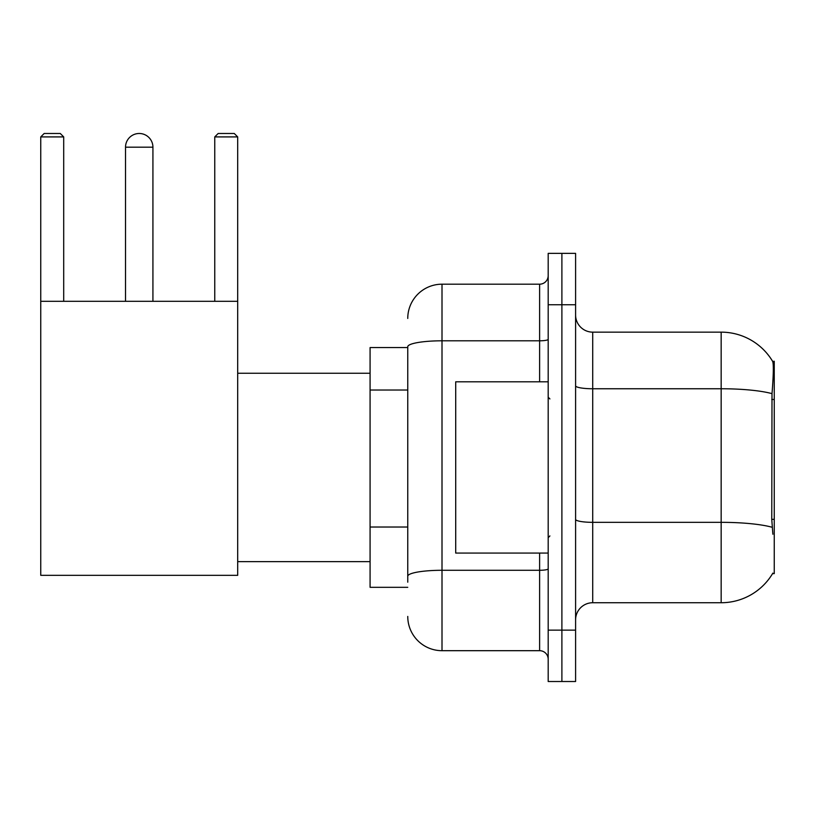 <?xml version="1.0" encoding="UTF-8"?>
<svg xmlns="http://www.w3.org/2000/svg" width="815" height="815" viewBox="0 0 815 815"><rect width="100%" height="100%" fill="white"/><g stroke="black" fill="none" stroke-linecap="round" stroke-linejoin="round"><path stroke-width="1.22" d="M772.569 573.617L772.865 573.108A59.943 59.943 0 0 1 721.163 602.733A59.943 59.943 0 0 0 772.569 573.617L774.25 573.617L774.25 361.259L772.691 361.473A59.943 59.943 0 0 0 721.163 332.143A59.943 59.943 0 0 1 772.569 361.259A59.943 59.943 0 0 0 721.163 332.143L592.719 332.143A17.125 17.125 0 0 1 575.594 315.018A17.125 17.125 0 0 0 592.719 332.143L592.719 602.733A17.125 17.125 0 0 0 575.594 619.858M407.755 347.557L370.081 347.557L370.081 587.32L407.755 587.32M561.892 630.138L561.892 681.513L575.594 681.513L575.594 630.138L561.892 630.138L561.892 681.513L548.189 681.513L548.189 630.138L561.892 630.138L561.892 304.749L561.892 630.138M548.189 630.138L548.189 253.363L561.892 253.363L561.892 304.749L561.892 253.363L575.594 253.363L575.594 630.138M772.865 534.232L771.764 519.349L772.009 393.655C773.496 375.022 773.72 364.305 772.691 361.473A59.943 59.943 0 0 0 721.163 332.143L721.163 388.755L592.719 388.755A17.125 2.975 0 0 1 575.594 385.78M772.192 527.285A59.943 10.412 180 0 0 721.163 522.334L721.163 602.733L592.719 602.733M407.755 582.185L407.755 346.752A34.25 5.95 180 0 1 442.005 340.802L539.622 340.802L539.622 284.19A8.568 8.568 0 0 0 548.189 275.633M407.755 318.441A34.25 34.25 0 0 1 442.005 284.19L442.005 650.686L539.622 650.686L539.622 553.069M442.005 284.19L539.622 284.19M548.189 659.254A8.568 8.568 0 0 0 539.622 650.686M442.005 650.686A34.25 34.25 0 0 1 407.755 616.435M548.189 381.807L455.707 381.807L455.707 553.069L548.189 553.069M125.52 147.189A13.702 13.702 0 0 1 139.222 133.487A13.702 13.702 0 0 1 152.925 147.189L125.52 147.189L125.52 301.316M152.925 301.316L152.925 147.189M40.75 301.316L237.695 301.316L237.695 575.329L40.75 575.329L40.75 136.91L44.173 133.487L60.269 133.487L63.702 136.91L40.75 136.91M63.702 301.316L63.702 136.91M237.695 136.91L214.753 136.91L218.175 133.487L234.272 133.487L237.695 136.91L237.695 301.316M214.753 136.91L214.753 301.316M774.25 399.472L771.764 399.472M774.25 519.349L771.764 519.349M407.755 390.018L370.081 390.018M407.755 527.02L370.081 527.02M772.009 393.655A59.943 10.412 180 0 0 721.163 388.755L721.163 522.334L592.719 522.334A17.125 2.975 -0 0 1 575.594 519.359M575.594 304.749L548.189 304.749M548.189 568.799A8.568 1.487 0 0 1 539.622 570.286L442.005 570.286A34.25 5.95 180 0 0 407.755 576.236M539.622 381.807L539.622 340.802A8.568 1.487 0 0 0 548.189 339.315M549.901 398.932L548.189 397.221M549.901 535.944L548.189 537.655M237.695 561.637L370.081 561.637M237.695 373.25L370.081 373.25"/></g></svg>
